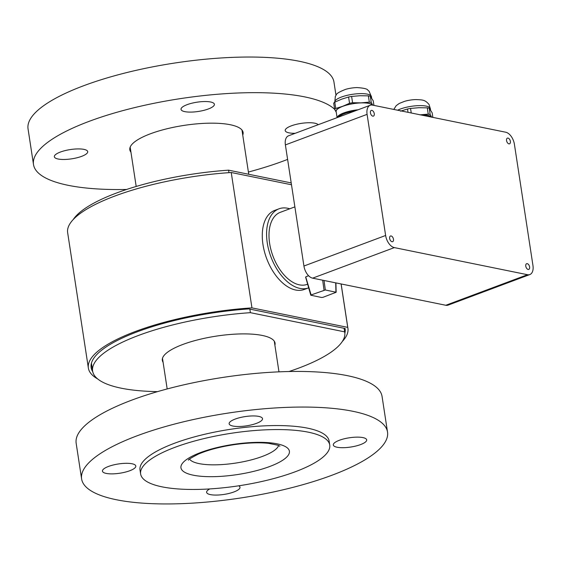 <?xml version="1.0" encoding="UTF-8"?>
<svg xmlns="http://www.w3.org/2000/svg" width="561" height="561" viewBox="0 0 561 561"><rect width="100%" height="100%" fill="white"/><g stroke="black" fill="none" stroke-linecap="round" stroke-linejoin="round"><path stroke-width="0.84" d="M140.629 473.982L140.012 469.971A95.658 26.528 -8.7 0 1 230.557 429.284A95.658 26.528 -8.7 0 1 329.118 441.037L329.735 445.041A95.658 26.528 -8.7 0 1 266.678 480.356A95.658 26.528 -8.7 0 1 159.051 486.177A95.658 26.528 -8.7 0 1 140.629 473.982A95.658 26.528 -8.7 0 1 231.167 433.288A95.658 26.528 -8.7 0 1 329.735 445.041M184.814 111.639A16.879 4.684 -8.7 0 1 181.028 109.374A16.879 4.684 -8.7 0 1 197.009 102.193A16.879 4.684 -8.7 0 1 214.4 104.262A16.879 4.684 -8.7 0 1 203.678 110.398A16.879 4.684 -8.7 0 1 184.814 111.639M81.633 156.351A16.879 4.684 -8.7 0 1 64.213 159.471A16.879 4.684 -8.7 0 1 54.34 156.75A16.879 4.684 -8.7 0 1 70.314 149.57A16.879 4.684 -8.7 0 1 87.712 151.638A16.879 4.684 -8.7 0 1 81.633 156.351M295.219 133.301A16.879 4.684 -8.7 0 1 285.205 130.573A16.879 4.684 -8.7 0 1 291.278 125.86A16.879 4.684 -8.7 0 1 318.199 124.703M126.59 189.464A154.738 42.909 -8.7 0 1 68.211 185.326A154.738 42.909 -8.7 0 1 33.499 164.513L28.05 128.89A154.738 42.909 -8.7 0 1 174.513 63.063A154.738 42.909 -8.7 0 1 333.963 82.074L335.969 95.216M33.499 164.513A154.738 42.909 -8.7 0 1 163.854 101.401A154.738 42.909 -8.7 0 1 334.644 109.318M287.611 159.401A154.738 42.909 -8.7 0 1 248.397 172.038M130.944 152.192A57.299 15.89 -8.7 0 1 129.815 149.773A57.299 15.89 -8.7 0 1 184.05 125.398A57.299 15.89 -8.7 0 1 243.095 132.438A57.299 15.89 -8.7 0 1 242.745 135.089M337.098 447.243A16.879 4.684 -8.7 0 1 333.311 444.971A16.879 4.684 -8.7 0 1 349.293 437.79A16.879 4.684 -8.7 0 1 366.684 439.866A16.879 4.684 -8.7 0 1 355.962 445.995A16.879 4.684 -8.7 0 1 337.098 447.243M238.734 485.805A16.879 4.684 -8.7 0 1 239.996 487.243A16.879 4.684 -8.7 0 1 224.014 494.423A16.879 4.684 -8.7 0 1 206.623 492.348A16.879 4.684 -8.7 0 1 209.793 488.919M132.031 463.765A16.879 4.684 -8.7 0 1 135.818 466.037A16.879 4.684 -8.7 0 1 119.844 473.218A16.879 4.684 -8.7 0 1 102.446 471.142A16.879 4.684 -8.7 0 1 113.168 465.013A16.879 4.684 -8.7 0 1 132.031 463.765M256.433 423.373A16.879 4.684 -8.7 0 1 239.014 426.493A16.879 4.684 -8.7 0 1 229.14 423.765A16.879 4.684 -8.7 0 1 245.115 416.592A16.879 4.684 -8.7 0 1 262.513 418.66A16.879 4.684 -8.7 0 1 256.433 423.373M116.316 499.725A154.738 42.909 171.3 0 0 289.259 488.301A154.738 42.909 171.3 0 0 387.525 432.096A154.738 42.909 171.3 0 0 228.075 413.085A154.738 42.909 171.3 0 0 81.611 478.912A154.738 42.909 171.3 0 0 116.316 499.725M387.525 432.096L382.069 396.473A154.738 42.909 171.3 0 0 222.626 377.462A154.738 42.909 171.3 0 0 76.163 443.281L81.611 478.912M228.965 172.662L228.586 170.172L291.208 182.914M228.586 170.172A127.536 35.371 171.3 0 0 73.26 219.498M249.848 309.111L344.103 328.297L344.65 331.86L250.395 312.673L249.848 309.111L248.853 308.908A128.476 35.631 -8.7 0 0 91.141 367.616A128.476 35.631 -8.7 0 0 92.761 371.782M250.395 312.673A127.536 35.371 171.3 0 0 92.614 371.038A127.536 35.371 171.3 0 0 157.522 391.634M288.985 371.522A127.536 35.371 171.3 0 0 344.763 332.456A127.536 35.371 171.3 0 0 344.65 331.86M163.097 362.301A57.019 15.813 -8.7 0 1 162.325 360.372A57.019 15.813 -8.7 0 1 182.858 344.454A57.019 15.813 -8.7 0 1 241.7 333.907A57.019 15.813 -8.7 0 1 275.051 343.122A57.019 15.813 -8.7 0 1 274.89 345.19M344.103 328.297L345.099 328.494A128.476 35.631 -8.7 0 1 345.141 328.746A128.476 35.631 -8.7 0 1 344.847 333.206M342.308 341.481A131.288 36.409 171.3 0 0 347.925 328.325A131.288 36.409 171.3 0 0 347.736 327.379L251.952 307.884A131.288 36.409 171.3 0 0 88.365 368.044A131.288 36.409 171.3 0 0 97.656 378.92M88.365 368.044L67.65 232.661A131.288 36.409 -8.7 0 1 231.237 172.508L251.952 307.884M347.736 327.379L341.088 283.95M231.237 172.508L291.489 184.765M289.742 208.797A42.201 24.404 69.5 0 0 279.006 208.804A42.201 24.404 69.5 0 0 268.726 249.933A42.201 24.404 69.5 0 0 299.918 288.41A42.201 24.404 69.5 0 0 308.571 287.863A42.201 24.404 69.5 0 0 308.676 287.821M294.876 206.876L280.318 212.317A38.45 22.23 69.5 0 0 270.956 249.792A38.45 22.23 69.5 0 0 299.378 284.848A38.45 22.23 69.5 0 0 307.253 284.343L307.638 284.203M279.006 208.804L274.708 210.41A42.201 24.404 69.5 0 0 264.427 251.538A42.201 24.404 69.5 0 0 295.619 290.016A42.201 24.404 69.5 0 0 304.265 289.469L308.571 287.863M311.117 294.946L325.324 289.974L336.151 292.267L322.905 297.344L321.607 297.491L310.787 295.212L311.117 294.946L305.871 277.386L305.92 276.741L308.606 275.739M394.334 247.604A11.255 6.508 -110.5 0 1 385.624 235.48L367.09 114.353A11.255 6.508 -110.5 0 1 370.218 105.251A11.255 6.508 -110.5 0 1 372.525 105.103L505.706 132.214A11.255 6.508 -110.5 0 1 514.416 144.338L532.95 265.465A11.255 6.508 -110.5 0 1 529.822 274.567A11.255 6.508 -110.5 0 1 527.515 274.715L394.334 247.604L312.631 278.158A11.255 6.508 -110.5 0 1 303.929 266.033L285.388 144.906A11.255 6.508 -110.5 0 1 288.522 135.804L370.218 105.251M510.384 141.358A3.043 1.76 -110.5 0 1 509.542 143.819A3.043 1.76 -110.5 0 1 506.828 141.589A3.043 1.76 -110.5 0 1 507.41 138.125A3.043 1.76 -110.5 0 1 510.384 141.358M374.257 113.652A3.043 1.76 -110.5 0 1 373.416 116.113A3.043 1.76 -110.5 0 1 370.702 113.883A3.043 1.76 -110.5 0 1 371.284 110.419A3.043 1.76 -110.5 0 1 374.257 113.652M393.471 239.238A3.043 1.76 -110.5 0 1 392.63 241.693A3.043 1.76 -110.5 0 1 389.916 239.463A3.043 1.76 -110.5 0 1 390.498 235.999A3.043 1.76 -110.5 0 1 393.471 239.238M529.605 266.938A3.043 1.76 -110.5 0 1 528.757 269.399A3.043 1.76 -110.5 0 1 526.043 267.169A3.043 1.76 -110.5 0 1 526.625 263.705A3.043 1.76 -110.5 0 1 529.605 266.938M529.822 274.567L448.12 305.121A11.255 6.508 -110.5 0 1 445.813 305.268L312.631 278.158M354.678 111.064A17.44 4.839 171.3 0 0 338.851 116.983M372.728 105.145A18.758 5.203 171.3 0 0 361.011 102.852A18.758 5.203 171.3 0 0 342.708 106.295A18.758 5.203 171.3 0 0 336.186 112.137A18.758 5.203 171.3 0 0 336.249 112.228L334.658 109.43L333.697 103.133A20.82 5.771 171.3 0 1 334.777 102.165L341.614 99.171L348.584 97.004L349.545 103.294L342.708 106.295L335.737 108.462A20.82 5.771 171.3 0 0 334.658 109.43M372.476 105.096A18.569 5.147 171.3 0 0 352.224 103.848A18.569 5.147 171.3 0 0 336.137 111.499L337.077 117.642M335.737 108.462L334.777 102.165M334.763 102.418L335.359 96.247C337.091 94.802 333.942 93.953 345.695 89.325A13.408 3.717 171.3 0 1 357.098 87.579C369.692 88.484 366.943 90.237 369.026 91.099L371.445 96.801A18.569 5.147 171.3 0 0 371.431 96.618A18.569 5.147 171.3 0 0 352.343 94.332A18.569 5.147 171.3 0 0 334.714 102.214M372.799 105.251L371.27 102.544L370.309 96.247A20.82 5.771 171.3 0 0 368.353 95.854L369.32 102.144L361.011 102.852L352.581 102.726A20.82 5.771 171.3 0 0 349.545 103.294M352.581 102.726L351.614 96.436A20.82 5.771 171.3 0 0 348.584 97.004M371.27 102.544A20.82 5.771 171.3 0 0 369.32 102.144M370.309 96.247L373.233 100.833L373.935 105.391M351.614 96.436L359.924 95.728L368.353 95.854M431.654 117.137A18.758 5.203 171.3 0 0 420.329 114.837M431.409 117.088A18.569 5.147 171.3 0 0 420.575 114.886M393.794 109.437L396.185 105.671L399.264 103.448L404.621 101.317A13.408 3.717 171.3 0 1 416.024 99.578C423.057 99.935 424.915 99.767 429.046 104.472L430.378 108.799A18.569 5.147 171.3 0 0 430.357 108.617A18.569 5.147 171.3 0 0 430.126 108.014A18.569 5.147 171.3 0 0 408.997 106.709A18.569 5.147 171.3 0 0 397.623 110.215M411.241 112.985L410.547 108.427A20.82 5.771 171.3 0 0 407.517 108.995L408.022 112.326M431.732 117.242L430.203 114.535L429.235 108.245A20.82 5.771 171.3 0 0 427.286 107.845L428.246 114.135L419.944 114.844M430.203 114.535A20.82 5.771 171.3 0 0 428.246 114.135M429.235 108.245L432.166 112.824L432.861 117.382M400.547 111.162L407.517 108.995M410.547 108.427L418.85 107.719L427.286 107.845M278.621 445.483A45.483 12.615 -8.7 0 1 260.549 457.089A45.483 12.615 -8.7 0 1 197.619 463.281A45.483 12.615 -8.7 0 1 189.534 459.115M267.429 467.334A54.859 15.217 -8.7 0 1 181.245 468.842A54.859 15.217 -8.7 0 1 256.868 442.356A54.859 15.217 -8.7 0 1 267.429 467.334M335.709 282.856L335.934 292.134M325.324 289.974L324.041 280.479M322.68 280.205L324.027 290.121M303.929 266.033L385.624 235.48M285.388 144.906L367.09 114.353M445.813 305.268L527.515 274.715M355.386 110.797A18.008 4.993 171.3 0 0 338.143 117.249M358.17 109.76A18.569 5.147 171.3 0 0 337.154 117.621M188.482 460.16C187.662 459.964 190.929 457.951 198.285 454.13C207.949 449.964 220.003 446.794 234.428 444.614C247.513 442.783 258.838 442.349 268.389 443.302L277.968 445.224L279.932 446.17M130.173 147.129L136.19 186.455M162.487 358.297L167.178 388.948M241.966 130.019L248.74 174.268M274.28 341.193L278.971 371.845M344.763 332.456L344.124 328.297M92.614 371.038L91.422 363.226M347.925 328.325L341.137 283.957M336.151 292.267L335.92 282.898M310.787 295.212L305.619 277.127M371.431 96.618L371.641 98.028M430.357 108.617L430.575 110.019"/></g></svg>

